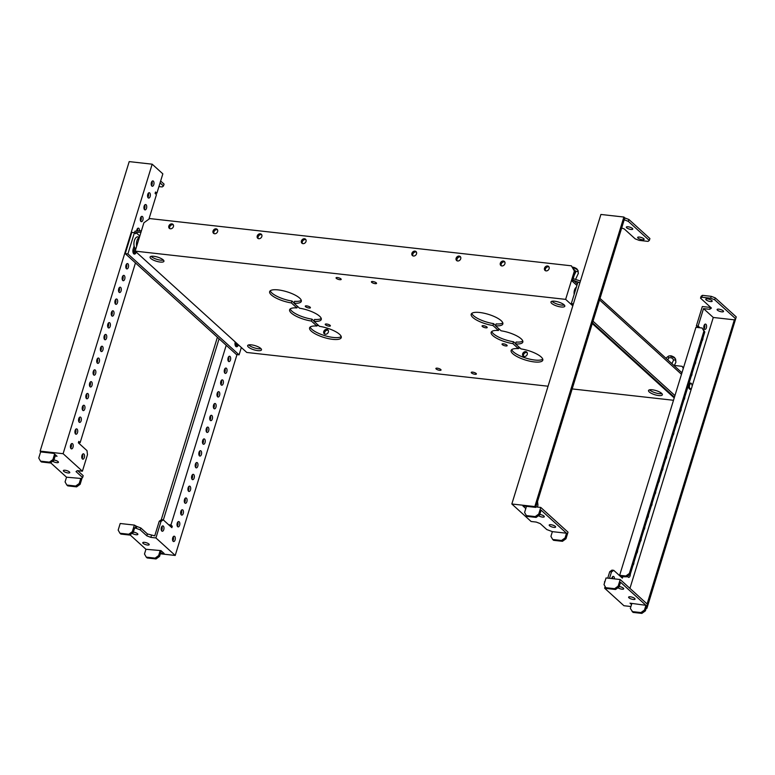 <?xml version="1.0" encoding="UTF-8"?>
<svg xmlns="http://www.w3.org/2000/svg" width="775" height="775" viewBox="0 0 775 775"><rect width="100%" height="100%" fill="white"/><g stroke="black" fill="none" stroke-linecap="round" stroke-linejoin="round"><path stroke-width="1.16" d="M691.474 383.848A2.587 1.327 96.4 0 0 689.605 385.175A2.587 1.327 96.4 0 0 690.021 388.575A2.587 1.327 96.4 0 0 691.3 388.362A2.587 1.327 96.4 0 0 691.755 384.235A2.587 1.327 96.4 0 0 691.474 383.848M691.639 384.032A3.11 1.589 96.4 0 0 691.523 383.79A3.11 1.589 96.4 0 0 691.174 383.325A3.11 1.589 96.4 0 0 690.651 383.073A3.11 1.589 96.4 0 0 688.81 385.446A3.11 1.589 96.4 0 0 689.43 388.992A3.11 1.589 96.4 0 0 689.953 389.244A3.11 1.589 96.4 0 0 690.961 388.74A3.11 1.589 96.4 0 0 691.135 388.527M309.022 308.024A2.693 0.804 -162.9 0 0 310.417 307.743A2.693 0.804 -162.9 0 0 309.283 306.658A2.693 0.804 -162.9 0 0 306.658 305.883A2.693 0.804 -162.9 0 0 305.263 306.154A2.693 0.804 -162.9 0 0 306.396 307.239A2.693 0.804 -162.9 0 0 309.022 308.024M328.988 326.149A2.693 0.804 -162.9 0 0 330.382 325.868A2.693 0.804 -162.9 0 0 329.249 324.783A2.693 0.804 -162.9 0 0 326.624 324.008A2.693 0.804 -162.9 0 0 325.238 324.279A2.693 0.804 -162.9 0 0 326.362 325.364A2.693 0.804 -162.9 0 0 328.988 326.149M505.775 345.96A2.693 0.804 -162.9 0 0 507.17 345.679A2.693 0.804 -162.9 0 0 506.046 344.594A2.693 0.804 -162.9 0 0 503.421 343.819A2.693 0.804 -162.9 0 0 502.026 344.09A2.693 0.804 -162.9 0 0 503.149 345.175A2.693 0.804 -162.9 0 0 505.775 345.96M485.809 327.835A2.693 0.804 -162.9 0 0 487.204 327.554A2.693 0.804 -162.9 0 0 486.08 326.469A2.693 0.804 -162.9 0 0 483.455 325.694A2.693 0.804 -162.9 0 0 482.06 325.975A2.693 0.804 -162.9 0 0 483.183 327.05A2.693 0.804 -162.9 0 0 485.809 327.835M471.801 313.371A16.566 4.931 -162.9 0 0 493.51 323.611L492.929 325.5L498.432 330.499A16.566 4.931 -162.9 0 0 491.156 332.339A16.566 4.931 -162.9 0 0 512.895 343.625L518.407 348.624A16.566 4.931 -162.9 0 0 511.122 350.465A16.566 4.931 -162.9 0 0 525.508 360.046A16.566 4.931 -162.9 0 0 542.791 360.21A16.566 4.931 -162.9 0 0 521.052 348.924L515.549 343.926A16.566 4.931 -162.9 0 0 522.825 342.085A16.566 4.931 -162.9 0 0 501.086 330.799L495.574 325.8A16.566 4.931 -162.9 0 0 502.849 323.96A16.566 4.931 -162.9 0 0 495.923 317.304A16.566 4.931 -162.9 0 0 479.764 312.499A16.566 4.931 -162.9 0 0 471.19 314.214A16.566 4.931 -162.9 0 0 492.929 325.5M270.262 290.78A16.566 4.931 -162.9 0 0 291.962 301.029L291.381 302.918L296.893 307.917A16.566 4.931 -162.9 0 0 289.618 309.758A16.566 4.931 -162.9 0 0 311.356 321.034L316.859 326.043A16.566 4.931 -162.9 0 0 309.583 327.883A16.566 4.931 -162.9 0 0 323.969 337.464A16.566 4.931 -162.9 0 0 341.252 337.619A16.566 4.931 -162.9 0 0 319.513 326.333L314.001 321.334A16.566 4.931 -162.9 0 0 321.276 319.494A16.566 4.931 -162.9 0 0 299.547 308.208L294.035 303.209A16.566 4.931 -162.9 0 0 301.31 301.368A16.566 4.931 -162.9 0 0 294.374 294.713A16.566 4.931 -162.9 0 0 278.215 289.908A16.566 4.931 -162.9 0 0 269.652 291.632A16.566 4.931 -162.9 0 0 291.381 302.918M474.998 374.286A2.693 0.804 -162.9 0 0 476.392 374.005A2.693 0.804 -162.9 0 0 475.269 372.92A2.693 0.804 -162.9 0 0 472.634 372.136A2.693 0.804 -162.9 0 0 471.248 372.417A2.693 0.804 -162.9 0 0 472.372 373.502A2.693 0.804 -162.9 0 0 474.998 374.286M375.158 283.66A2.693 0.804 -162.9 0 0 376.553 283.379A2.693 0.804 -162.9 0 0 375.42 282.294A2.693 0.804 -162.9 0 0 372.794 281.519A2.693 0.804 -162.9 0 0 371.409 281.8A2.693 0.804 -162.9 0 0 372.533 282.875A2.693 0.804 -162.9 0 0 375.158 283.66M339.799 279.698A2.693 0.804 -162.9 0 0 341.194 279.417A2.693 0.804 -162.9 0 0 340.07 278.332A2.693 0.804 -162.9 0 0 337.445 277.557A2.693 0.804 -162.9 0 0 336.05 277.838A2.693 0.804 -162.9 0 0 337.173 278.913A2.693 0.804 -162.9 0 0 339.799 279.698M439.638 370.324A2.693 0.804 -162.9 0 0 441.033 370.043A2.693 0.804 -162.9 0 0 439.909 368.958A2.693 0.804 -162.9 0 0 437.284 368.173A2.693 0.804 -162.9 0 0 435.889 368.454A2.693 0.804 -162.9 0 0 437.013 369.539A2.693 0.804 -162.9 0 0 439.638 370.324M658.614 395.541A7.246 2.16 -162.9 0 0 662.363 394.795A7.246 2.16 -162.9 0 0 659.331 391.879A7.246 2.16 -162.9 0 0 652.269 389.777A7.246 2.16 -162.9 0 0 648.51 390.532A7.246 2.16 -162.9 0 0 651.552 393.438A7.246 2.16 -162.9 0 0 658.614 395.541M649.576 389.825A7.246 2.16 -162.9 0 0 659.196 393.652A7.246 2.16 -162.9 0 0 661.889 393.613M561.042 306.978A7.246 2.16 -162.9 0 0 564.801 306.232A7.246 2.16 -162.9 0 0 561.759 303.316A7.246 2.16 -162.9 0 0 554.697 301.213A7.246 2.16 -162.9 0 0 550.947 301.969A7.246 2.16 -162.9 0 0 553.98 304.875A7.246 2.16 -162.9 0 0 561.042 306.978M552.003 301.262A7.246 2.16 -162.9 0 0 561.623 305.088A7.246 2.16 -162.9 0 0 564.316 305.05M160.173 262.057A7.246 2.16 -162.9 0 0 163.922 261.311A7.246 2.16 -162.9 0 0 160.89 258.395A7.246 2.16 -162.9 0 0 153.818 256.293A7.246 2.16 -162.9 0 0 150.069 257.048A7.246 2.16 -162.9 0 0 153.101 259.954A7.246 2.16 -162.9 0 0 160.173 262.057M151.135 256.341A7.246 2.16 -162.9 0 0 160.754 260.168A7.246 2.16 -162.9 0 0 163.447 260.129M257.746 350.62A7.246 2.16 -162.9 0 0 261.495 349.874A7.246 2.16 -162.9 0 0 258.463 346.958A7.246 2.16 -162.9 0 0 251.391 344.856A7.246 2.16 -162.9 0 0 247.642 345.611A7.246 2.16 -162.9 0 0 250.674 348.517A7.246 2.16 -162.9 0 0 257.746 350.62M248.698 344.904A7.246 2.16 -162.9 0 0 258.327 348.731A7.246 2.16 -162.9 0 0 261.02 348.692M324.783 334.122A2.693 2.17 132.2 0 1 325.161 331.409A2.693 2.17 132.2 0 1 327.728 330.169A2.693 2.17 132.2 0 1 328.251 330.295M325.306 334.257A2.693 2.17 -47.8 0 0 328.087 332.688A2.693 2.17 -47.8 0 0 327.873 329.801A2.693 2.17 -47.8 0 0 326.817 329.346A2.693 2.17 -47.8 0 0 324.037 330.906A2.693 2.17 -47.8 0 0 324.25 333.793A2.693 2.17 -47.8 0 0 325.306 334.257M523.667 356.413A2.693 2.17 132.2 0 1 524.045 353.7A2.693 2.17 132.2 0 1 526.613 352.451A2.693 2.17 132.2 0 1 527.136 352.586M524.2 356.539A2.693 2.17 -47.8 0 0 526.971 354.979A2.693 2.17 -47.8 0 0 526.758 352.092A2.693 2.17 -47.8 0 0 525.702 351.627A2.693 2.17 -47.8 0 0 522.931 353.197A2.693 2.17 -47.8 0 0 523.144 356.083A2.693 2.17 -47.8 0 0 524.2 356.539M169.851 228.664A2.693 2.17 132.2 0 1 170.229 225.951A2.693 2.17 132.2 0 1 172.796 224.702A2.693 2.17 132.2 0 1 173.319 224.837M171.885 223.878A2.693 2.17 132.2 0 1 172.941 224.343A2.693 2.17 132.2 0 1 173.154 227.22A2.693 2.17 132.2 0 1 170.374 228.79A2.693 2.17 132.2 0 1 169.318 228.325A2.693 2.17 132.2 0 1 169.115 225.447A2.693 2.17 132.2 0 1 171.885 223.878M214.045 233.614A2.693 2.17 132.2 0 1 214.423 230.902A2.693 2.17 132.2 0 1 216.99 229.662A2.693 2.17 132.2 0 1 217.523 229.787M216.089 228.828A2.693 2.17 132.2 0 1 217.136 229.293A2.693 2.17 132.2 0 1 217.349 232.18A2.693 2.17 132.2 0 1 214.578 233.75A2.693 2.17 132.2 0 1 213.522 233.285A2.693 2.17 132.2 0 1 213.309 230.398A2.693 2.17 132.2 0 1 216.089 228.828M258.249 238.564A2.693 2.17 132.2 0 1 258.627 235.862A2.693 2.17 132.2 0 1 261.194 234.612A2.693 2.17 132.2 0 1 261.718 234.738M260.284 233.788A2.693 2.17 132.2 0 1 261.34 234.253A2.693 2.17 132.2 0 1 261.553 237.131A2.693 2.17 132.2 0 1 258.772 238.7A2.693 2.17 132.2 0 1 257.717 238.235A2.693 2.17 132.2 0 1 257.503 235.358A2.693 2.17 132.2 0 1 260.284 233.788M302.444 243.515A2.693 2.17 132.2 0 1 302.822 240.812A2.693 2.17 132.2 0 1 305.389 239.562A2.693 2.17 132.2 0 1 305.912 239.698M304.478 238.739A2.693 2.17 132.2 0 1 305.534 239.204A2.693 2.17 132.2 0 1 305.747 242.081A2.693 2.17 132.2 0 1 302.967 243.65A2.693 2.17 132.2 0 1 301.921 243.185A2.693 2.17 132.2 0 1 301.707 240.308A2.693 2.17 132.2 0 1 304.478 238.739M412.939 255.905A2.693 2.17 132.2 0 1 413.317 253.193A2.693 2.17 132.2 0 1 415.884 251.943A2.693 2.17 132.2 0 1 416.407 252.078M414.974 251.119A2.693 2.17 132.2 0 1 416.03 251.584A2.693 2.17 132.2 0 1 416.243 254.462A2.693 2.17 132.2 0 1 413.463 256.031A2.693 2.17 132.2 0 1 412.407 255.566A2.693 2.17 132.2 0 1 412.193 252.689A2.693 2.17 132.2 0 1 414.974 251.119M457.134 260.855A2.693 2.17 132.2 0 1 457.512 258.143A2.693 2.17 132.2 0 1 460.079 256.893A2.693 2.17 132.2 0 1 460.602 257.029M459.168 256.07A2.693 2.17 132.2 0 1 460.224 256.535A2.693 2.17 132.2 0 1 460.437 259.422A2.693 2.17 132.2 0 1 457.657 260.981A2.693 2.17 132.2 0 1 456.611 260.526A2.693 2.17 132.2 0 1 456.397 257.639A2.693 2.17 132.2 0 1 459.168 256.07M501.328 265.806A2.693 2.17 132.2 0 1 501.706 263.093A2.693 2.17 132.2 0 1 504.273 261.853A2.693 2.17 132.2 0 1 504.806 261.979M503.372 261.03A2.693 2.17 132.2 0 1 504.428 261.485A2.693 2.17 132.2 0 1 504.632 264.372A2.693 2.17 132.2 0 1 501.861 265.941A2.693 2.17 132.2 0 1 500.805 265.476A2.693 2.17 132.2 0 1 500.592 262.589A2.693 2.17 132.2 0 1 503.372 261.03M545.532 270.756A2.693 2.17 132.2 0 1 545.91 268.053A2.693 2.17 132.2 0 1 548.477 266.803A2.693 2.17 132.2 0 1 549 266.939M547.567 265.98A2.693 2.17 132.2 0 1 548.623 266.445A2.693 2.17 132.2 0 1 548.836 269.322A2.693 2.17 132.2 0 1 546.055 270.892A2.693 2.17 132.2 0 1 544.999 270.427A2.693 2.17 132.2 0 1 544.786 267.549A2.693 2.17 132.2 0 1 547.567 265.98M491.767 331.497A16.566 4.931 -162.9 0 0 513.476 341.736L515.617 343.683M511.742 349.622A16.566 4.931 -162.9 0 0 526.089 358.157A16.566 4.931 -162.9 0 0 542.762 359.164M515.549 343.926L516.131 342.027A16.566 4.931 -162.9 0 0 522.796 341.039M495.574 325.8L496.155 323.911A16.566 4.931 -162.9 0 0 502.82 322.913M493.51 323.611L495.651 325.558M290.228 308.905A16.566 4.931 -162.9 0 0 311.938 319.145L314.078 321.092M310.194 327.031A16.566 4.931 -162.9 0 0 324.551 335.575A16.566 4.931 -162.9 0 0 341.223 336.573M314.001 321.334L314.582 319.445A16.566 4.931 -162.9 0 0 321.247 318.457M294.035 303.209L294.616 301.32A16.566 4.931 -162.9 0 0 301.281 300.332M291.962 301.029L294.113 302.967M548.061 386.221L246.799 352.46L135.16 251.129L565.643 299.373L572.793 305.854M673.494 400.278L572.173 388.924M592.284 323.553L674.221 397.924M135.16 251.129L143.879 222.793L149.749 218.569L571.388 265.815L575.263 271.86L572.357 281.306L576.91 285.433M249.569 345.64L249.831 344.778M683.298 368.396L682.126 366.323L683.453 367.892M317.052 325.413L318.699 325.597M518.591 348.004L520.238 348.188M674.357 365.451L682.126 366.323M575.263 271.86L574.362 271.037L565.643 299.373M574.362 271.037L571.388 265.815M317.372 324.386L316.859 326.043M311.938 319.145L311.356 321.034M297.397 306.27L296.893 307.917M518.911 346.977L518.407 348.624M513.476 341.736L512.895 343.625M498.945 328.852L498.432 330.499M706.093 299.877A3.362 0.998 -162.9 0 0 709.58 301.397A3.362 0.998 -162.9 0 0 712.186 301.194A3.362 0.998 -162.9 0 0 711.837 300.526A3.362 0.998 -162.9 0 0 708.36 299.005A3.362 0.998 -162.9 0 0 705.754 299.208A3.362 0.998 -162.9 0 0 706.093 299.877M708.728 299.092A3.362 0.998 -162.9 0 0 709.793 299.421M717.447 310.174A3.362 0.998 -162.9 0 0 720.934 311.695A3.362 0.998 -162.9 0 0 723.53 311.492A3.362 0.998 -162.9 0 0 723.191 310.823A3.362 0.998 -162.9 0 0 719.704 309.302A3.362 0.998 -162.9 0 0 717.098 309.516A3.362 0.998 -162.9 0 0 717.447 310.174M720.072 309.39A3.362 0.998 -162.9 0 0 721.137 309.719M630.317 574.13A2.693 1.376 -83.6 0 1 630.094 575.786A2.693 1.376 -83.6 0 1 628.612 577.385A2.693 1.376 -83.6 0 1 627.634 576.174M628.292 575.709A2.693 1.376 -83.6 0 1 627.798 576.658M633.95 562.33A2.693 1.376 -83.6 0 1 633.727 563.977A2.693 1.376 -83.6 0 1 633.059 565.217M637.583 550.521A2.693 1.376 -83.6 0 1 637.36 552.168A2.693 1.376 -83.6 0 1 636.692 553.408M641.206 538.712A2.693 1.376 -83.6 0 1 640.993 540.359A2.693 1.376 -83.6 0 1 640.324 541.609M644.839 526.903A2.693 1.376 -83.6 0 1 644.626 528.56A2.693 1.376 -83.6 0 1 643.957 529.8M648.472 515.094A2.693 1.376 -83.6 0 1 648.258 516.751A2.693 1.376 -83.6 0 1 647.59 517.991M652.104 503.285A2.693 1.376 -83.6 0 1 651.891 504.942A2.693 1.376 -83.6 0 1 651.223 506.182M655.737 491.476A2.693 1.376 -83.6 0 1 655.524 493.132A2.693 1.376 -83.6 0 1 654.846 494.373M659.37 479.677A2.693 1.376 -83.6 0 1 659.157 481.323A2.693 1.376 -83.6 0 1 658.479 482.563M663.003 467.868A2.693 1.376 -83.6 0 1 662.79 469.514A2.693 1.376 -83.6 0 1 662.112 470.754M666.636 456.058A2.693 1.376 -83.6 0 1 666.423 457.705A2.693 1.376 -83.6 0 1 665.744 458.955M670.268 444.249A2.693 1.376 -83.6 0 1 670.055 445.906A2.693 1.376 -83.6 0 1 669.377 447.146M673.901 432.44A2.693 1.376 -83.6 0 1 673.688 434.097A2.693 1.376 -83.6 0 1 673.01 435.337M677.534 420.631A2.693 1.376 -83.6 0 1 677.321 422.288A2.693 1.376 -83.6 0 1 676.643 423.528M681.167 408.832A2.693 1.376 -83.6 0 1 680.954 410.479A2.693 1.376 -83.6 0 1 680.276 411.719M684.8 397.023A2.693 1.376 -83.6 0 1 684.587 398.67A2.693 1.376 -83.6 0 1 683.908 399.91M692.065 373.405A2.693 1.376 -83.6 0 1 691.842 375.061A2.693 1.376 -83.6 0 1 691.174 376.301M695.698 361.596A2.693 1.376 -83.6 0 1 695.475 363.252A2.693 1.376 -83.6 0 1 694.807 364.492M699.331 349.787A2.693 1.376 -83.6 0 1 699.108 351.443A2.693 1.376 -83.6 0 1 698.44 352.683M702.964 337.978A2.693 1.376 -83.6 0 1 702.741 339.634A2.693 1.376 -83.6 0 1 702.072 340.874M611.746 578.586A2.693 1.376 -83.6 0 1 611.882 577.985A2.693 1.376 -83.6 0 1 613.364 576.387A2.693 1.376 -83.6 0 1 614.459 578.886M706.374 327.825A2.693 1.376 -83.6 0 1 704.901 329.433A2.693 1.376 -83.6 0 1 704.02 325.684A2.693 1.376 -83.6 0 1 705.492 324.076A2.693 1.376 -83.6 0 1 706.374 327.825M704.543 324.618A2.693 1.376 -83.6 0 1 704.611 327.631A2.693 1.376 -83.6 0 1 704.087 328.697M617.946 587.77A3.362 0.998 -162.9 0 0 621.957 589.174A3.362 0.998 -162.9 0 0 623.701 588.826A3.362 0.998 -162.9 0 0 619.206 586.52M633.301 599.472A3.362 0.998 -162.9 0 0 635.045 599.123A3.362 0.998 -162.9 0 0 633.63 597.767A3.362 0.998 -162.9 0 0 630.356 596.798A3.362 0.998 -162.9 0 0 628.612 597.147A3.362 0.998 -162.9 0 0 630.017 598.494A3.362 0.998 -162.9 0 0 633.301 599.472M647.096 603.948L734.38 319.746L735.669 318.806L714.676 299.76L710.665 298.23L701.83 297.232L700.532 298.172L711.431 308.062L709.706 309.312L703.516 308.615L713.281 317.479L692.036 386.502M691.62 387.887L629.939 588.37M713.281 317.479L734.497 319.852M620.242 586.723A3.362 0.998 -162.9 0 0 621.298 587.053M631.586 597.021A3.362 0.998 -162.9 0 0 632.652 597.351M604.752 582.17L605.537 579.623M620.194 579.526L618.159 586.142L614.633 588.68L605.798 587.692L604.016 584.553L606.05 577.947L620.194 579.526L647.425 604.248L645.391 610.855L644.48 610.032L645.933 605.314L630.007 603.163L631.538 604.548M613.722 570.322L611.485 571.921L609.722 571.727L611.95 570.129L613.722 570.322L622.344 578.15L622.78 576.736L620.911 576.852M618.159 586.142L619.07 586.966L620.523 582.238L645.933 605.314M604.432 581.88L604.955 581.512M606.631 588.448L604.645 588.225L623.933 605.73L630.928 606.515M646.195 608.23L646.912 608.307L646.331 607.784M612.415 576.92A2.693 1.376 -83.6 0 1 612.696 578.692M703.516 308.615L698.139 326.091L696.376 325.897L702.334 306.532L710.288 307.423L709.706 309.312M698.139 326.091L699.505 327.331L697.626 327.505M696.376 325.897L697.732 327.127M622.78 576.736L626.743 576.813L625.842 575.99L619.651 575.302L695.94 327.312L702.131 328.009L704.814 331.962L630.269 574.285L626.743 576.813M611.485 571.921L609.518 578.334M609.722 571.727L607.745 578.131M605.159 586.559L604.645 588.225M621.007 576.532L619.651 575.302M646.912 608.307L735.746 318.573M735.669 318.806L736.25 316.917L715.257 297.871L711.247 296.341L702.412 295.343L701.113 296.282L700.532 298.172M715.257 297.871L714.676 299.76M711.247 296.341L710.665 298.23M702.412 295.343L701.83 297.232M702.131 328.009L703.903 331.138L629.358 573.452L625.842 575.99M703.903 331.138L704.814 331.962M629.358 573.452L630.269 574.285M619.07 586.966L615.544 589.504L606.699 588.516L605.798 587.692M614.633 588.68L615.544 589.504M645.391 610.855L641.865 613.393L633.03 612.405L630.337 608.452L631.79 603.725M632.119 611.582L640.954 612.57L644.48 610.032M641.865 613.393L640.954 612.57M643.773 238.739A3.362 0.998 17.1 0 1 644.112 239.407A3.362 0.998 17.1 0 1 641.506 239.611A3.362 0.998 17.1 0 1 638.019 238.09A3.362 0.998 17.1 0 1 637.68 237.421A3.362 0.998 17.1 0 1 640.286 237.218A3.362 0.998 17.1 0 1 643.773 238.739M641.719 237.634A3.362 0.998 17.1 0 1 640.654 237.305M632.419 228.441A3.362 0.998 17.1 0 1 632.768 229.109A3.362 0.998 17.1 0 1 630.162 229.313A3.362 0.998 17.1 0 1 626.675 227.792A3.362 0.998 17.1 0 1 626.336 227.123A3.362 0.998 17.1 0 1 628.932 226.92A3.362 0.998 17.1 0 1 632.419 228.441M630.375 227.337A3.362 0.998 17.1 0 1 629.31 227.007M553.234 525.266A3.362 0.998 17.1 0 1 552.168 524.937M553.883 527.387A3.362 0.998 17.1 0 1 550.599 526.409A3.362 0.998 17.1 0 1 549.194 525.053A3.362 0.998 17.1 0 1 550.938 524.704A3.362 0.998 17.1 0 1 554.212 525.683A3.362 0.998 17.1 0 1 555.627 527.039A3.362 0.998 17.1 0 1 553.883 527.387M541.88 514.968A3.362 0.998 17.1 0 1 540.824 514.639M539.788 514.435A3.362 0.998 17.1 0 1 544.283 516.741A3.362 0.998 17.1 0 1 542.539 517.09A3.362 0.998 17.1 0 1 538.528 515.685M525.799 508.574L522.912 505.949L535.728 507.383L624.214 219.751L628.341 221.388L649.334 240.444L648.036 241.383L639.201 240.386L635.19 238.855L624.292 228.974L621.686 227.976M511.839 503.992L534.818 506.559L623.885 217.039L600.906 214.462L511.839 503.992L531.127 521.498L536.203 522.059L540.223 523.6L546.801 529.567L552.372 531.64L566.515 533.219L565.062 537.947L565.973 538.77L568.007 532.154L540.776 507.441L535.874 506.898M534.818 506.559L535.728 507.383M526.477 506.346L524.597 512.469L526.38 515.598L535.215 516.596L538.741 514.058L539.652 514.881L541.105 510.153L566.515 533.219M537.53 501.532L537.966 505.193L537.395 507.063M623.885 217.039L624.912 217.969L624.33 219.858M624.912 217.969L628.922 219.499L649.915 238.555L649.334 240.444M628.922 219.499L628.341 221.388M565.062 537.947L561.536 540.485L552.701 539.497L550.918 536.358L552.372 531.64M565.973 538.77L562.447 541.308L553.602 540.32L552.701 539.497M562.447 541.308L561.536 540.485M538.741 514.058L540.776 507.441M526.38 515.598L527.281 516.421L536.126 517.419L539.652 514.881M535.215 516.596L536.126 517.419M173.271 536.736A2.693 1.376 -83.6 0 1 173.329 539.749A2.693 1.376 -83.6 0 1 172.806 540.814M172.738 537.802A2.693 1.376 -83.6 0 1 174.22 536.203A2.693 1.376 -83.6 0 1 175.102 539.942A2.693 1.376 -83.6 0 1 173.619 541.551A2.693 1.376 -83.6 0 1 172.738 537.802M177.775 522.088A2.693 1.376 -83.6 0 1 177.833 525.101A2.693 1.376 -83.6 0 1 177.31 526.177M177.243 523.164A2.693 1.376 -83.6 0 1 178.725 521.556A2.693 1.376 -83.6 0 1 179.606 525.305A2.693 1.376 -83.6 0 1 178.124 526.903A2.693 1.376 -83.6 0 1 177.243 523.164M181.398 510.279A2.693 1.376 -83.6 0 1 181.466 513.302A2.693 1.376 -83.6 0 1 180.943 514.368M180.875 511.355A2.693 1.376 -83.6 0 1 182.358 509.747A2.693 1.376 -83.6 0 1 183.239 513.496A2.693 1.376 -83.6 0 1 181.757 515.104A2.693 1.376 -83.6 0 1 180.875 511.355M185.031 498.48A2.693 1.376 -83.6 0 1 185.099 501.493A2.693 1.376 -83.6 0 1 184.576 502.558M184.508 499.546A2.693 1.376 -83.6 0 1 185.99 497.938A2.693 1.376 -83.6 0 1 186.872 501.687A2.693 1.376 -83.6 0 1 185.39 503.295A2.693 1.376 -83.6 0 1 184.508 499.546M188.664 486.671A2.693 1.376 -83.6 0 1 188.732 489.684A2.693 1.376 -83.6 0 1 188.209 490.749M188.141 487.737A2.693 1.376 -83.6 0 1 189.623 486.138A2.693 1.376 -83.6 0 1 190.505 489.877A2.693 1.376 -83.6 0 1 189.023 491.486A2.693 1.376 -83.6 0 1 188.141 487.737M195.93 463.053A2.693 1.376 -83.6 0 1 195.998 466.066A2.693 1.376 -83.6 0 1 195.474 467.141M195.407 464.128A2.693 1.376 -83.6 0 1 196.889 462.52A2.693 1.376 -83.6 0 1 197.77 466.269A2.693 1.376 -83.6 0 1 196.288 467.868A2.693 1.376 -83.6 0 1 195.407 464.128M199.562 451.244A2.693 1.376 -83.6 0 1 199.63 454.257A2.693 1.376 -83.6 0 1 199.107 455.332M199.039 452.319A2.693 1.376 -83.6 0 1 200.522 450.711A2.693 1.376 -83.6 0 1 201.403 454.46A2.693 1.376 -83.6 0 1 199.921 456.058A2.693 1.376 -83.6 0 1 199.039 452.319M203.195 439.435A2.693 1.376 -83.6 0 1 203.263 442.448A2.693 1.376 -83.6 0 1 202.74 443.523M202.672 440.51A2.693 1.376 -83.6 0 1 204.154 438.902A2.693 1.376 -83.6 0 1 205.036 442.651A2.693 1.376 -83.6 0 1 203.554 444.259A2.693 1.376 -83.6 0 1 202.672 440.51M206.828 427.635A2.693 1.376 -83.6 0 1 206.896 430.648A2.693 1.376 -83.6 0 1 206.373 431.714M206.305 428.701A2.693 1.376 -83.6 0 1 207.787 427.093A2.693 1.376 -83.6 0 1 208.669 430.842A2.693 1.376 -83.6 0 1 207.187 432.45A2.693 1.376 -83.6 0 1 206.305 428.701M210.461 415.826A2.693 1.376 -83.6 0 1 210.529 418.839A2.693 1.376 -83.6 0 1 210.006 419.905M209.938 416.892A2.693 1.376 -83.6 0 1 211.42 415.293A2.693 1.376 -83.6 0 1 212.302 419.033A2.693 1.376 -83.6 0 1 210.819 420.641A2.693 1.376 -83.6 0 1 209.938 416.892M214.094 404.017A2.693 1.376 -83.6 0 1 214.162 407.03A2.693 1.376 -83.6 0 1 213.638 408.096M213.571 405.083A2.693 1.376 -83.6 0 1 215.053 403.484A2.693 1.376 -83.6 0 1 215.934 407.224A2.693 1.376 -83.6 0 1 214.452 408.832A2.693 1.376 -83.6 0 1 213.571 405.083M217.727 392.208A2.693 1.376 -83.6 0 1 217.794 395.221A2.693 1.376 -83.6 0 1 217.271 396.296M217.203 393.274A2.693 1.376 -83.6 0 1 218.686 391.675A2.693 1.376 -83.6 0 1 219.567 395.424A2.693 1.376 -83.6 0 1 218.085 397.023A2.693 1.376 -83.6 0 1 217.203 393.274M221.359 380.399A2.693 1.376 -83.6 0 1 221.427 383.412A2.693 1.376 -83.6 0 1 220.904 384.487M220.836 381.474A2.693 1.376 -83.6 0 1 222.318 379.866A2.693 1.376 -83.6 0 1 223.2 383.615A2.693 1.376 -83.6 0 1 221.718 385.214A2.693 1.376 -83.6 0 1 220.836 381.474M224.992 368.59A2.693 1.376 -83.6 0 1 225.06 371.603A2.693 1.376 -83.6 0 1 224.537 372.678M224.469 369.665A2.693 1.376 -83.6 0 1 225.951 368.057A2.693 1.376 -83.6 0 1 226.833 371.806A2.693 1.376 -83.6 0 1 225.351 373.405A2.693 1.376 -83.6 0 1 224.469 369.665M228.625 356.781A2.693 1.376 -83.6 0 1 228.693 359.803A2.693 1.376 -83.6 0 1 228.17 360.869M228.102 357.856A2.693 1.376 -83.6 0 1 229.584 356.248A2.693 1.376 -83.6 0 1 230.456 359.997A2.693 1.376 -83.6 0 1 228.983 361.605A2.693 1.376 -83.6 0 1 228.102 357.856M161.917 526.438A2.693 1.376 -83.6 0 1 161.985 529.451A2.693 1.376 -83.6 0 1 161.462 530.517M161.394 527.504A2.693 1.376 -83.6 0 1 162.876 525.905A2.693 1.376 -83.6 0 1 163.757 529.645A2.693 1.376 -83.6 0 1 162.275 531.253A2.693 1.376 -83.6 0 1 161.394 527.504M192.297 474.862A2.693 1.376 -83.6 0 1 192.365 477.875A2.693 1.376 -83.6 0 1 191.842 478.95M191.774 475.927A2.693 1.376 -83.6 0 1 193.256 474.329A2.693 1.376 -83.6 0 1 194.138 478.068A2.693 1.376 -83.6 0 1 192.655 479.677A2.693 1.376 -83.6 0 1 191.774 475.927M133.358 532.076A3.362 0.998 17.1 0 1 137.853 534.382A3.362 0.998 17.1 0 1 136.109 534.731A3.362 0.998 17.1 0 1 132.099 533.326M144.508 542.345A3.362 0.998 17.1 0 1 147.783 543.323A3.362 0.998 17.1 0 1 149.197 544.68A3.362 0.998 17.1 0 1 147.453 545.028A3.362 0.998 17.1 0 1 144.169 544.05A3.362 0.998 17.1 0 1 142.765 542.703A3.362 0.998 17.1 0 1 144.508 542.345M161.239 519.802L217.397 337.261M130.016 534.827L145.942 549.281L160.958 550.599L164.135 553.486L160.561 553.088M135.451 532.609A3.362 0.998 17.1 0 1 134.395 532.28M146.804 542.907A3.362 0.998 17.1 0 1 145.739 542.577M134.346 525.082L120.203 523.503L118.168 530.11L119.951 533.239L128.786 534.237L132.312 531.698L134.346 525.082L136.817 526.448L136.235 528.337L134.676 527.794L133.222 532.522L132.312 531.698M170.422 526.37L172.292 526.254L171.856 527.668L163.234 519.841L161.462 519.647L159.233 521.246L154.738 535.854L147.405 533.946L140.827 527.978L136.817 526.448M151.416 535.486L150.834 537.375L155.92 537.947L175.208 555.452L160.347 553.786M150.834 537.375L146.824 535.835L140.246 529.868L136.235 528.337M135.131 528.211L135.712 526.322M140.827 527.978L140.246 529.868M147.405 533.946L146.824 535.835M163.234 519.841L160.997 521.439L155.92 537.947M159.233 521.246L160.997 521.439M170.519 526.051L169.56 525.586M236.995 354.611L175.208 555.452M172.292 526.254L170.926 525.014L226.222 345.282M168.65 524.762L170.926 525.014M219.073 338.791L163.341 519.947M119.951 533.239L120.852 534.072L129.696 535.06L133.222 532.522M128.786 534.237L129.696 535.06M160.086 550.87L158.633 555.588L155.107 558.126L146.272 557.138L144.489 554.009L145.942 549.281M158.633 555.588L159.543 556.411L161.248 550.87M159.543 556.411L156.017 558.949L147.182 557.961L146.272 557.138M156.017 558.949L155.107 558.126M152.22 182.677A3.362 0.998 -162.9 0 0 151.832 182.977A3.362 0.998 -162.9 0 0 152.181 183.646A3.362 0.998 -162.9 0 0 152.181 183.656M70.699 448.134A2.693 1.376 96.4 0 0 71.222 447.059A2.693 1.376 96.4 0 0 71.155 444.046M70.632 445.121A2.693 1.376 96.4 0 0 71.513 448.87A2.693 1.376 96.4 0 0 72.995 447.262A2.693 1.376 96.4 0 0 72.114 443.513A2.693 1.376 96.4 0 0 70.632 445.121M75.204 433.496A2.693 1.376 96.4 0 0 75.727 432.421A2.693 1.376 96.4 0 0 75.659 429.408M75.136 430.474A2.693 1.376 96.4 0 0 76.018 434.223A2.693 1.376 96.4 0 0 77.5 432.624A2.693 1.376 96.4 0 0 76.618 428.875A2.693 1.376 96.4 0 0 75.136 430.474M78.837 421.687A2.693 1.376 96.4 0 0 79.36 420.612A2.693 1.376 96.4 0 0 79.292 417.599M78.769 418.674A2.693 1.376 96.4 0 0 79.651 422.414A2.693 1.376 96.4 0 0 81.133 420.815A2.693 1.376 96.4 0 0 80.251 417.066A2.693 1.376 96.4 0 0 78.769 418.674M82.47 409.878A2.693 1.376 96.4 0 0 82.993 408.803A2.693 1.376 96.4 0 0 82.925 405.79M82.402 406.865A2.693 1.376 96.4 0 0 83.283 410.605A2.693 1.376 96.4 0 0 84.766 409.006A2.693 1.376 96.4 0 0 83.884 405.257A2.693 1.376 96.4 0 0 82.402 406.865M86.102 398.069A2.693 1.376 96.4 0 0 86.626 397.003A2.693 1.376 96.4 0 0 86.558 393.981M86.035 395.056A2.693 1.376 96.4 0 0 86.916 398.805A2.693 1.376 96.4 0 0 88.398 397.197A2.693 1.376 96.4 0 0 87.517 393.448A2.693 1.376 96.4 0 0 86.035 395.056M89.735 386.26A2.693 1.376 96.4 0 0 90.258 385.194A2.693 1.376 96.4 0 0 90.191 382.182M89.668 383.247A2.693 1.376 96.4 0 0 90.549 386.996A2.693 1.376 96.4 0 0 92.022 385.388A2.693 1.376 96.4 0 0 91.15 381.649A2.693 1.376 96.4 0 0 89.668 383.247M93.368 374.451A2.693 1.376 96.4 0 0 93.891 373.385A2.693 1.376 96.4 0 0 93.823 370.373M93.3 371.438A2.693 1.376 96.4 0 0 94.182 375.187A2.693 1.376 96.4 0 0 95.654 373.579A2.693 1.376 96.4 0 0 94.782 369.84A2.693 1.376 96.4 0 0 93.3 371.438M97.001 362.652A2.693 1.376 96.4 0 0 97.524 361.576A2.693 1.376 96.4 0 0 97.456 358.563M96.933 359.629A2.693 1.376 96.4 0 0 97.815 363.378A2.693 1.376 96.4 0 0 99.287 361.78A2.693 1.376 96.4 0 0 98.415 358.031A2.693 1.376 96.4 0 0 96.933 359.629M100.634 350.843A2.693 1.376 96.4 0 0 101.157 349.767A2.693 1.376 96.4 0 0 101.089 346.754M100.566 347.83A2.693 1.376 96.4 0 0 101.448 351.569A2.693 1.376 96.4 0 0 102.92 349.971A2.693 1.376 96.4 0 0 102.048 346.222A2.693 1.376 96.4 0 0 100.566 347.83M104.267 339.033A2.693 1.376 96.4 0 0 104.79 337.958A2.693 1.376 96.4 0 0 104.722 334.945M104.199 336.021A2.693 1.376 96.4 0 0 105.08 339.76A2.693 1.376 96.4 0 0 106.553 338.162A2.693 1.376 96.4 0 0 105.671 334.412A2.693 1.376 96.4 0 0 104.199 336.021M107.899 327.224A2.693 1.376 96.4 0 0 108.422 326.159A2.693 1.376 96.4 0 0 108.355 323.136M107.832 324.212A2.693 1.376 96.4 0 0 108.713 327.961A2.693 1.376 96.4 0 0 110.186 326.353A2.693 1.376 96.4 0 0 109.304 322.603A2.693 1.376 96.4 0 0 107.832 324.212M111.532 315.415A2.693 1.376 96.4 0 0 112.055 314.35A2.693 1.376 96.4 0 0 111.987 311.337M111.464 312.403A2.693 1.376 96.4 0 0 112.346 316.152A2.693 1.376 96.4 0 0 113.818 314.543A2.693 1.376 96.4 0 0 112.937 310.794A2.693 1.376 96.4 0 0 111.464 312.403M115.165 303.606A2.693 1.376 96.4 0 0 115.688 302.541A2.693 1.376 96.4 0 0 115.62 299.528M115.097 300.593A2.693 1.376 96.4 0 0 115.969 304.343A2.693 1.376 96.4 0 0 117.451 302.734A2.693 1.376 96.4 0 0 116.57 298.995A2.693 1.376 96.4 0 0 115.097 300.593M118.798 291.797A2.693 1.376 96.4 0 0 119.321 290.732A2.693 1.376 96.4 0 0 119.253 287.719M118.73 288.784A2.693 1.376 96.4 0 0 119.602 292.533A2.693 1.376 96.4 0 0 121.084 290.925A2.693 1.376 96.4 0 0 120.203 287.186A2.693 1.376 96.4 0 0 118.73 288.784M122.421 279.998A2.693 1.376 96.4 0 0 122.954 278.923A2.693 1.376 96.4 0 0 122.886 275.91M122.363 276.975A2.693 1.376 96.4 0 0 123.235 280.724A2.693 1.376 96.4 0 0 124.717 279.126A2.693 1.376 96.4 0 0 123.835 275.377A2.693 1.376 96.4 0 0 122.363 276.975M126.054 268.189A2.693 1.376 96.4 0 0 126.587 267.113A2.693 1.376 96.4 0 0 126.519 264.101M125.996 265.176A2.693 1.376 96.4 0 0 126.868 268.915A2.693 1.376 96.4 0 0 128.35 267.317A2.693 1.376 96.4 0 0 127.468 263.568A2.693 1.376 96.4 0 0 125.996 265.176M139.452 230.863A2.693 1.376 96.4 0 0 138.367 228.15A2.693 1.376 96.4 0 0 136.884 229.749A2.693 1.376 96.4 0 0 136.671 231.066M140.585 220.953A2.693 1.376 96.4 0 0 141.108 219.887A2.693 1.376 96.4 0 0 141.05 216.874M140.517 217.94A2.693 1.376 96.4 0 0 141.399 221.689A2.693 1.376 96.4 0 0 142.881 220.081A2.693 1.376 96.4 0 0 141.999 216.341A2.693 1.376 96.4 0 0 140.517 217.94M144.218 209.153A2.693 1.376 96.4 0 0 144.741 208.078A2.693 1.376 96.4 0 0 144.683 205.065M144.15 206.131A2.693 1.376 96.4 0 0 145.032 209.88A2.693 1.376 96.4 0 0 146.514 208.281A2.693 1.376 96.4 0 0 145.632 204.532A2.693 1.376 96.4 0 0 144.15 206.131M147.851 197.344A2.693 1.376 96.4 0 0 148.374 196.269A2.693 1.376 96.4 0 0 148.306 193.256M147.783 194.331A2.693 1.376 96.4 0 0 148.664 198.071A2.693 1.376 96.4 0 0 150.147 196.472A2.693 1.376 96.4 0 0 149.265 192.723A2.693 1.376 96.4 0 0 147.783 194.331M82.043 458.432A2.693 1.376 96.4 0 0 82.567 457.366A2.693 1.376 96.4 0 0 82.499 454.344M81.976 455.419A2.693 1.376 96.4 0 0 82.857 459.168A2.693 1.376 96.4 0 0 84.339 457.56A2.693 1.376 96.4 0 0 83.458 453.811A2.693 1.376 96.4 0 0 81.976 455.419M151.483 185.535A2.693 1.376 96.4 0 0 152.007 184.46A2.693 1.376 96.4 0 0 151.939 181.447M151.416 182.522A2.693 1.376 96.4 0 0 152.297 186.262A2.693 1.376 96.4 0 0 153.779 184.663A2.693 1.376 96.4 0 0 152.898 180.914A2.693 1.376 96.4 0 0 151.416 182.522M66.321 470.493A3.362 0.998 -162.9 0 0 67.386 470.822M65.09 470.26A3.362 0.998 -162.9 0 0 63.347 470.609A3.362 0.998 -162.9 0 0 64.751 471.965A3.362 0.998 -162.9 0 0 68.035 472.944A3.362 0.998 -162.9 0 0 69.779 472.595A3.362 0.998 -162.9 0 0 68.365 471.239A3.362 0.998 -162.9 0 0 65.09 470.26M54.977 460.195A3.362 0.998 -162.9 0 0 56.033 460.524M52.681 461.241A3.362 0.998 -162.9 0 0 56.691 462.646A3.362 0.998 -162.9 0 0 58.435 462.297A3.362 0.998 -162.9 0 0 53.94 459.992M54.599 454.063L52.894 459.614L53.804 460.437L55.258 455.71L57.03 456.272L53.853 453.385L41.036 451.951L40.135 451.127L129.202 161.607L152.181 164.184L63.114 453.704L40.135 451.127M158.943 186.572L162.188 186.94L163.486 186L160.067 182.9M77.703 470.687L83.187 475.666L82.605 477.555L81.317 478.495L66.524 477.197L50.598 462.743M78.478 442.438L80.164 442.632L78.798 441.392L78.362 442.816L86.994 450.633L87.478 454.712L82.402 471.21L63.114 453.704M82.402 471.21L77.316 470.638L76.028 471.578L82.605 477.555M55.703 456.126L55.965 455.303M137.64 230.998A2.693 1.376 96.4 0 0 137.417 228.683M155.203 193.033L156.889 193.227L162.847 173.862L152.181 164.184M156.889 193.227L155.533 191.987L155.097 193.411L156.453 194.641L148.907 219.17M80.164 442.632L135.46 262.89M163.486 186L164.068 184.111L160.648 181.011M148.48 193.76L147.812 194.234M66.524 477.197L65.071 481.914L66.853 485.043L67.764 485.877L76.599 486.865L80.125 484.327L82.092 477.933M80.125 484.327L79.215 483.503L80.668 478.776M66.853 485.043L75.688 486.041L79.215 483.503M76.599 486.865L75.688 486.041M52.894 459.614L49.367 462.152L40.533 461.154L38.75 458.025L40.707 451.651M53.804 460.437L50.278 462.975L41.433 461.978L40.533 461.154M49.367 462.152L50.278 462.975M135.867 248.833A6.113 3.129 -83.6 0 1 135.373 248.504A6.113 3.129 -83.6 0 1 134.153 241.519A6.113 3.129 -83.6 0 1 137.776 236.859L139.49 237.043M578.295 273.343L578.063 270.64A3.768 0.765 25.7 0 0 576.251 269.08A3.768 0.765 25.7 0 0 572.812 267.54A3.11 0.639 25.7 0 1 573.364 267.695A3.11 0.639 25.7 0 1 577.007 269.564M572.677 267.298L572.87 267.23A2.47 0.504 25.7 0 1 573.917 267.385A2.47 0.504 25.7 0 1 577.22 269.322L577.433 269.874M670.385 356.113A3.11 0.639 25.7 0 1 670.937 356.258A3.11 0.639 25.7 0 1 674.579 358.127M669.881 355.977L670.443 355.793A2.47 0.504 25.7 0 1 671.489 355.957A2.47 0.504 25.7 0 1 674.792 357.885L674.996 358.438M675.877 361.983L675.897 362.254C675.79 360.162 675.015 359.455 673.562 360.142C672.632 358.011 671.024 357.275 668.748 357.914L668.031 356.781L667.13 357.13L668.893 355.957A3.768 0.765 25.7 0 1 669.3 355.89A3.768 0.765 25.7 0 1 673.097 357.236A3.768 0.765 25.7 0 1 675.635 359.203L675.868 361.906M573.403 303.848L571.311 303.606L577.85 282.371L579.942 282.594M600.015 298.404L681.952 372.775M577.375 283.921L573.413 280.317L579.254 282.517M571.311 303.606L573.006 305.147M592.497 322.846L674.434 397.217M599.55 299.935L681.487 374.306M593.011 321.189L674.947 395.56M573.171 278.661L580.436 280.986M573.413 280.317L572.764 281.664M578.305 273.41L575.563 279.426M578.324 273.691C578.218 271.599 577.443 270.892 575.99 271.579L574.227 275.241M575.99 271.579L573.791 269.254M667.13 357.13L666.025 358.312M668.748 357.914L667.788 359.91M673.562 360.142L671.886 363.63M675.897 362.254L674.211 365.752M125.25 253.628L127.904 253.919L134.433 232.684L131.789 232.364L125.25 253.628L236.433 354.543L239.088 354.843L127.904 253.919M133.155 252.834A3.623 1.85 96.4 0 0 133.697 251.623L134.86 247.864M135.208 251.177L135.024 251.778A3.623 1.85 -83.6 0 1 133.726 253.764A3.623 1.85 96.4 0 0 135.024 251.778L135.208 251.177M134.123 245.975L133.174 249.037A3.623 1.85 96.4 0 0 134.366 254.084A3.623 1.85 96.4 0 0 136.284 252.146M237.324 343.868L237.14 344.458A3.623 1.85 -83.6 0 1 235.833 346.454A3.623 1.85 96.4 0 0 237.131 344.458L237.315 343.858M236.249 342.889L235.813 344.313A3.623 1.85 -83.6 0 1 235.271 345.514M238.39 344.836A3.623 1.85 -83.6 0 1 236.472 346.764A3.623 1.85 -83.6 0 1 235.222 341.959M141.438 230.718L134.976 231.192L134.501 232.742M134.433 232.684L135.567 233.711L135.935 232.529L139.8 236.036M140.992 232.161L135.935 232.529M241.345 347.52L239.088 354.843M576.087 288.106A6.113 3.129 96.4 0 0 574.885 292.01M576.348 287.234A5.27 2.693 96.4 0 0 574.168 294.345L574.449 290.257L576.435 286.953M136.642 246.295A6.113 3.129 -83.6 0 1 139.422 237.266M135.983 251.885L133.697 251.623M238.09 344.565L235.813 344.313"/></g></svg>
